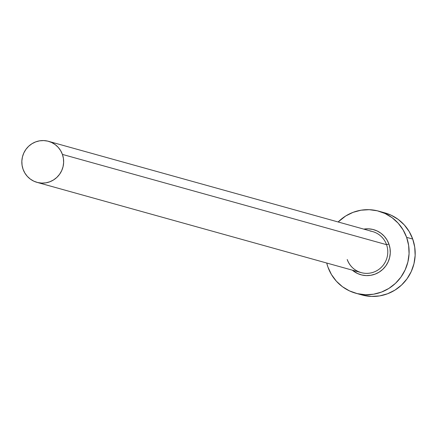 <?xml version="1.0" encoding="UTF-8"?>
<svg xmlns="http://www.w3.org/2000/svg" width="437" height="437" viewBox="0 0 437 437"><rect width="100%" height="100%" fill="white"/><g stroke="black" fill="none" stroke-linecap="round" stroke-linejoin="round"><path stroke-width="0.66" d="M347.202 259.523A21.304 20.883 -74.4 0 0 363.551 273.136A21.304 20.883 -74.4 0 0 386.548 244.671L388.919 244.037A23.434 22.975 105.6 0 1 380.37 271.317A23.434 22.975 105.6 0 1 352.342 270.164L357.499 273.491L361.749 274.982L366.211 275.594L370.718 275.31L375.088 274.141L379.163 272.125L382.774 269.345L385.795 265.904L388.105 261.938L389.613 257.601L390.263 253.056L390.028 248.473L388.919 244.037L386.548 244.671A21.304 20.883 -74.4 0 0 372.592 231.572L48.458 141.309A21.304 20.883 105.6 0 1 62.415 154.408L386.548 244.671L62.415 154.408A21.304 20.883 105.6 0 1 58.039 176.187A21.304 20.883 105.6 0 1 37.025 182.36A21.304 20.883 105.6 0 1 23.068 169.261A21.304 20.883 105.6 0 1 27.449 147.488A21.304 20.883 105.6 0 1 48.458 141.309M355.849 293.254L361.934 294.953A42.608 41.772 -74.4 0 0 403.952 282.602A42.608 41.772 -74.4 0 0 412.714 239.05A42.608 41.772 -74.4 0 0 384.795 212.857L378.71 211.158A42.608 41.772 105.6 0 1 406.628 237.357L412.714 239.05L406.628 237.357A42.608 41.772 105.6 0 1 397.867 280.909A42.608 41.772 105.6 0 1 355.849 293.254A42.608 41.772 105.6 0 1 327.93 267.062A42.608 41.772 105.6 0 1 326.718 263.03L327.93 267.062L331.459 274.556L336.359 281.193L342.45 286.71L349.496 290.905L357.226 293.615L365.337 294.729L373.531 294.216L381.479 292.08L388.881 288.42L395.452 283.362L400.947 277.107L405.143 269.902L407.885 262.009L409.065 253.744L408.639 245.419L406.628 237.357L403.1 229.862L398.2 223.225L392.109 217.708L385.063 213.513L377.333 210.803L369.221 209.689L361.033 210.202L353.08 212.338L345.678 215.998L338.145 221.98A42.608 41.772 105.6 0 1 378.71 211.158M363.775 229.119L368.347 228.824L372.81 229.436L377.06 230.927L380.933 233.232L384.287 236.27L386.98 239.918L388.919 244.037A23.434 22.975 105.6 0 0 363.775 229.119M361.814 294.92L371.423 296.423L379.616 295.909L387.564 293.773L394.966 290.113L401.537 285.055L407.033 278.806L411.228 271.596L413.97 263.702L415.15 255.437L414.724 247.113L412.714 239.05L409.185 231.555L404.285 224.924L398.194 219.401L391.148 215.206L384.691 212.824M347.24 259.551C349.758 266.171 354.402 270.525 361.159 272.617A21.304 20.883 -74.4 0 0 382.167 266.444A21.304 20.883 -74.4 0 0 386.548 244.671A21.304 20.883 -74.4 0 0 370.199 231.058M23.068 169.261L24.833 173.008L27.285 176.33L30.328 179.088L33.851 181.186L37.713 182.54L41.772 183.098L45.869 182.841L49.84 181.77L53.543 179.94L56.832 177.411L59.574 174.287L61.672 170.681L63.043 166.737L63.633 162.602L63.425 158.44L62.415 154.408L60.656 150.661L58.203 147.345L55.155 144.587L51.632 142.489L47.77 141.135L43.711 140.577L39.62 140.834L35.643 141.899L31.939 143.729L28.656 146.258L25.909 149.383L23.811 152.988L22.44 156.938L21.85 161.067L22.063 165.23L23.068 169.261M361.159 272.617L37.025 182.36"/></g></svg>
